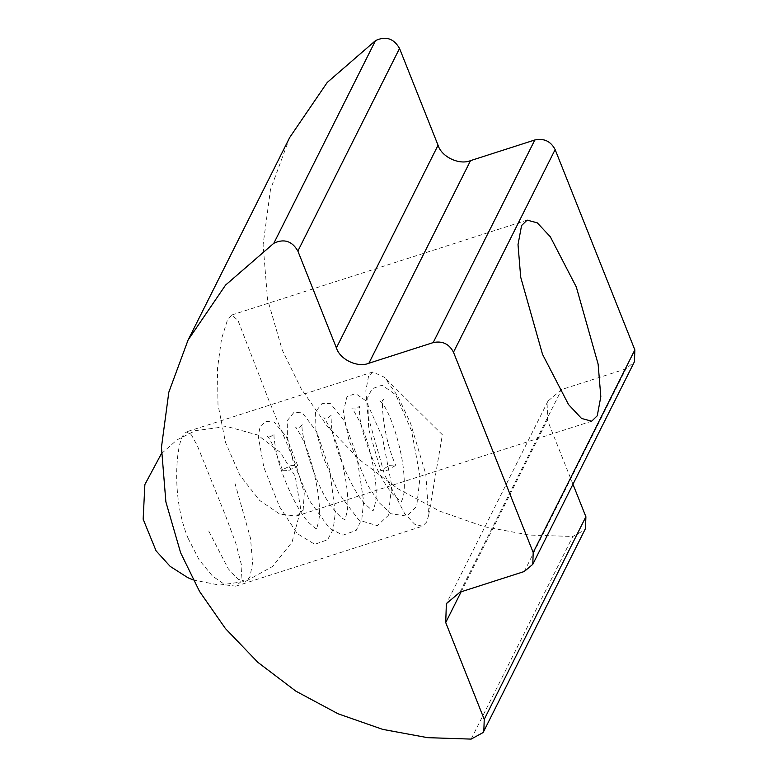 <?xml version="1.0" encoding="UTF-8"?>
<svg xmlns="http://www.w3.org/2000/svg" width="778" height="778" viewBox="0 0 778 778"><rect width="100%" height="100%" fill="white"/><g stroke="black" fill="none" stroke-linecap="round" stroke-linejoin="round"><path stroke-width="0.58" stroke-dasharray="3.89 2.92" d="M188.013 538.113L199.158 559.878L212.511 576.109L225.27 584.881L235.802 586.174L240.791 581.788L241.929 566.812L236.006 543.89L225.639 515.911L197.427 445.891L191.456 434.931L186.253 431.926L182.713 435.855C175.643 448.78 171.948 499.369 188.013 538.113M368.568 376.153L365.835 390.789L367.906 415.792L384.643 474.95L404.599 513.49L414.577 524.168L422.376 526.259L426.636 522.087L428.659 515.347L425.799 474.23L410.56 423.281L397.947 396.391L384.283 377.194L372.818 371.981L368.568 376.153M289.717 137.463L270.481 189.569L263.11 244.681L267.535 299.267L282.297 350.178L301.212 388.825L327.071 425.906L359.504 459.701L397.568 488.555L439.764 511.165L484.286 526.725L529.215 535.04L572.803 536.48L584.638 530.003L585.474 528.554M303.157 510.222L304.276 492.941L296.554 466.819L268.575 399.678L237.942 320.332L231.756 315.012L227.468 320.03L221.536 338.858L217.451 368.772L217.986 404.453L225.464 442.322L239.867 475.28L259.706 500.497L279.73 514.083L296.33 516.047L303.157 510.222M572.958 484.247L547.372 419.935L548.023 401.03L561.638 389.535L625.93 368.889L634.44 361.702M288.842 470.457L297.721 465.643L291.38 465.39L282.589 469.669L282.502 470.213L288.842 470.457M389.467 465.332L395.584 464.952L395.506 465.516L386.929 470.398L380.812 470.768L389.467 465.332M471.147 739.1L572.803 536.48M461.15 591.786L547.372 419.935M459.983 592.165L561.638 389.535M524.275 571.509L625.93 368.889M208.728 531.034L228.294 568.815L238.078 579.279L245.722 581.331L249.894 577.247L252.578 562.902L250.545 538.386L234.139 480.376M235.812 586.184L422.376 526.259M372.818 371.981L186.253 431.907M428.659 515.347L442.381 434.737L384.283 377.194M591.708 421.19L296.34 516.067M527.124 220.116L231.756 314.993M548.023 401.03L446.368 603.66M297.711 465.614L286.061 436.264L274.109 421.987L265.706 421.443L260.192 426.432L258.228 436.001L263.849 467.403L279.516 506.731L297.322 533.64L314.769 544.318L327.606 539.738L333.179 529.303L335.289 513.217L329.736 470.038L316.636 431.634L302.35 412.836L293.967 412.369L287.286 420.616L287.374 437.207L293.209 461.646L309.284 500.351L329.376 528.213L342.913 535.186L356.207 530.363L361.848 518.975L363.647 501.402L356.645 455.286L343.964 420.451L330.562 403.665L322.209 403.305L315.567 411.718L315.907 429.407L322.481 455.47L338.916 493.612L358.872 520.112L377.301 525.685L388.29 515.435L391.772 485.735L382.27 436.779L366.068 400.913L355.614 393.571L346.998 396.615L343.322 411.961L348.836 440.017L367.488 484.937L379.236 502.724L390.994 513.752L407.001 516.125L416.668 506.264L420.101 476.739L411.572 430.856L395.827 394.884L382.134 385.149L372.069 388.776L367.751 397.286L368.684 429.086L380.812 470.797M282.521 470.243C274.809 448.498 269.577 437.11 266.825 436.079L271.055 436.4L274.362 433.589C273.389 434.63 274.294 441.943 277.065 455.519C282.336 477.935 296.875 509.979 308.526 522.33C314.079 527.494 316.763 529.565 316.588 528.544L316.189 528.68C316.558 529.487 317.482 526.473 318.941 519.636C321.936 501.256 312.63 459.467 302.7 439.317C298.373 430.905 295.854 426.791 295.163 426.976L299.394 427.287L302.7 424.487C298.412 425.08 314.098 486.863 333.558 509.191C344.236 522.116 345.52 518.965 344.926 519.441L344.528 519.578C344.897 520.385 345.821 517.37 347.28 510.533C350.275 492.153 340.968 450.365 331.029 430.205C326.711 421.802 324.193 417.689 323.502 417.874L327.733 418.185L331.039 415.384L331.379 425.459C333.616 445.92 350.79 488.954 364.999 503.891C370.678 509.24 373.43 511.389 373.265 510.339L372.866 510.475C373.236 511.282 374.16 508.267 375.618 501.44C378.614 483.05 369.307 441.262 359.368 421.102C355.05 412.7 352.531 408.586 351.831 408.771L356.071 409.082L359.378 406.272L359.718 416.347C361.955 436.818 379.119 479.841 393.337 494.789C399.017 500.137 401.759 502.287 401.584 501.226L402.109 499.894C404.648 494.944 405.037 484.159 403.267 467.549C400.32 443.275 390.167 413.381 382.873 404.083L379.654 400.758L381.969 400.758L383.7 399.581C380.646 398.521 382.971 436.837 395.564 464.923M193.148 579.941L219.435 585.114L245.722 581.331L272.65 566.423L292.051 542.072L300.785 509.357L295.232 476.34L280.265 452.339L257.606 434.99L226.787 426.461L195.395 430.662L176.966 439.891L161.386 453.71"/><path stroke-width="1.17" d="M532.784 564.332L634.44 361.702L634.848 349.886L555.142 149.59C550.775 141.256 544.007 138.056 534.836 139.972L470.544 160.628C459.38 165.364 441.515 156.903 438.053 145.243L399.532 48.44C393.756 38.404 385.742 35.798 375.482 40.631L327.237 82.449L289.717 137.463L188.062 340.083L225.581 285.069L273.827 243.261C284.087 238.428 292.1 241.024 297.877 251.07L336.397 347.863C339.86 359.533 357.724 367.984 368.889 363.248L433.181 342.592C442.351 340.676 449.12 343.876 453.486 352.21L533.193 552.506L532.784 564.332L524.275 571.509L459.983 592.165L446.368 603.66L445.716 622.565L484.237 719.358L483.819 731.184L482.982 732.623L471.147 739.1L427.56 737.661L382.63 729.356L338.109 713.796L295.912 691.185L257.849 662.321L225.416 628.536L199.557 591.455L180.642 552.808L165.879 501.888L161.454 447.301L168.826 392.19L188.062 340.083M597.261 415.753L591.708 421.19L581.545 418.467L568.533 404.55L542.519 354.321L520.706 277.221L518.012 244.623L521.571 225.552L527.124 220.116L537.287 222.848L550.299 236.755L576.303 286.985L598.117 364.094L600.82 396.683L597.261 415.753M483.819 731.184L585.474 528.554L585.892 516.738L572.958 484.247M273.827 243.261L375.482 40.631M445.716 622.565L461.15 591.786M484.237 719.358L585.892 516.738M533.193 552.506L634.848 349.886M453.486 352.21L555.142 149.59M433.181 342.592L534.836 139.972M368.889 363.248L470.544 160.628M336.397 347.863L438.053 145.243M297.877 251.07L399.532 48.44M161.386 453.71L144.873 484.529L143.152 519.189L156.086 550.863L170.168 566.384L187.897 577.714L193.148 579.941"/></g></svg>
